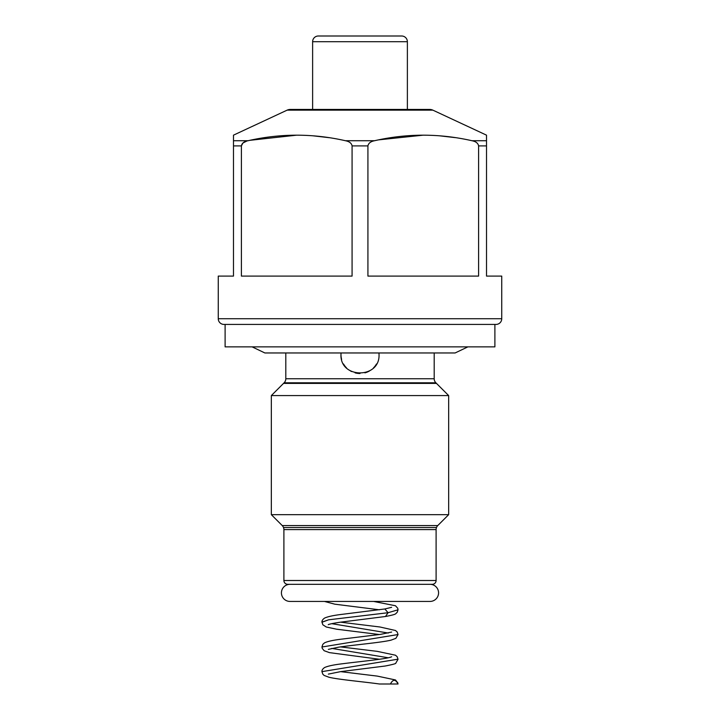 <?xml version="1.0" encoding="UTF-8"?>
<svg xmlns="http://www.w3.org/2000/svg" width="720" height="720" viewBox="0 0 720 720"><rect width="100%" height="100%" fill="white"/><g stroke="black" fill="none" stroke-linecap="round" stroke-linejoin="round"><path stroke-width="1.08" d="M432.297 584.307L287.703 584.307A3.807 3.807 90 0 1 283.896 580.5A3.807 3.807 -90 0 0 287.703 584.307L432.297 584.307A3.807 3.807 -90 0 0 436.104 580.5L436.104 529.596L436.104 580.5L283.896 580.5L283.896 529.596L283.896 580.5L436.104 580.5A3.807 3.807 90 0 1 432.297 584.307M384.858 608.967L388.071 612.72L398.052 609.795L388.071 612.72L384.858 608.967M390.438 684L390.429 684C392.976 679.104 395.514 679.104 398.052 684L390.438 684C392.976 679.104 395.514 679.104 398.052 684L379.566 684M379.467 684C363.492 681.75 338.31 679.563 328.932 677.232L324.126 675.432L322.83 674.199L321.948 671.634L398.043 659.178L321.948 671.634C321.813 670.23 322.668 668.889 324.504 667.593C327.699 666.054 333.765 664.767 342.711 663.732C359.514 661.554 384.498 659.214 390.591 657.189L391.653 656.784M321.966 647.001L398.052 634.536L321.966 647.001M321.957 622.26L328.572 619.812L388.071 612.72L328.572 619.812L321.948 622.17M331.722 648.396L388.278 657.774L331.722 648.396M388.278 633.042L331.722 623.664M385.488 616.5L388.071 612.72L385.488 616.5M283.896 529.596L436.104 529.596A5.706 5.706 -90 0 1 437.769 525.564L282.231 525.564A5.706 5.706 -90 0 1 283.896 529.596L436.104 529.596A5.706 5.706 90 0 1 437.769 525.564L282.231 525.564L271.341 514.674L448.659 514.674L437.769 525.564L448.659 514.674L448.659 395.577L448.659 514.674L271.341 514.674L282.231 525.564A5.706 5.706 90 0 1 283.896 529.596M271.341 395.577L271.341 514.674L271.341 395.577L448.659 395.577L271.341 395.577L284.13 382.788L435.87 382.788L448.659 395.577L435.87 382.788A5.706 5.706 -90 0 1 434.196 378.756L285.804 378.756A5.706 5.706 -90 0 1 284.13 382.788L435.87 382.788A5.706 5.706 90 0 1 434.196 378.756L285.804 378.756L285.804 352.962L285.804 378.756A5.706 5.706 90 0 1 284.13 382.788L271.341 395.577M434.196 352.962L434.196 378.756L434.196 352.962M379.026 354.483C380.223 379.017 339.777 379.017 340.974 354.483L341.037 352.962L340.974 354.483C339.777 379.017 380.223 379.017 379.026 354.483L378.963 352.962L379.026 354.483A19.026 19.026 0 0 0 378.963 352.962M455.13 352.962L264.87 352.962L252.126 346.869L264.87 352.962L455.13 352.962L467.874 346.869L455.13 352.962M494.892 346.869L225.108 346.869L225.108 324.423L225.108 346.869L494.892 346.869L494.892 324.423L494.892 346.869M223.965 324.423L225.108 324.423L223.965 324.423A5.706 5.706 0 0 1 218.259 318.717A5.706 5.706 0 0 0 223.965 324.423L496.035 324.423A5.706 5.706 0 0 0 501.741 318.717L501.741 276.102L501.741 318.717L218.259 318.717L218.259 276.102L218.259 318.717L501.741 318.717A5.706 5.706 0 0 1 496.035 324.423L223.965 324.423M494.892 324.423L496.035 324.423L494.892 324.423M486.522 276.102L501.741 276.102L486.522 276.102L486.522 145.899L486.522 276.102M218.259 276.102L233.478 276.102L233.478 145.899L241.407 145.899L241.407 276.102L352.08 276.102L352.08 145.899L367.92 145.899L367.92 276.102L478.593 276.102L478.593 145.899L486.522 145.899L486.522 140.724L471.942 140.724C439.479 133.344 407.025 133.344 374.58 140.724L345.42 140.724C312.966 133.344 280.512 133.344 248.058 140.724L233.478 140.724L233.478 276.102L218.259 276.102M242.883 143.046L241.407 145.899L241.407 276.102L352.08 276.102L352.08 145.899C351.576 143.226 349.353 141.498 345.42 140.724L374.58 140.724C370.692 141.462 368.478 143.181 367.92 145.899L352.08 145.899C351.576 143.226 349.353 141.498 345.42 140.724C312.966 133.344 280.512 133.344 248.058 140.724C244.161 141.462 241.947 143.181 241.407 145.899L242.406 143.523M367.92 276.102L478.593 276.102L478.593 145.899C478.062 143.19 475.839 141.462 471.942 140.724L486.522 140.724L486.522 135.162L486.522 145.899L478.593 145.899C478.062 143.19 475.839 141.462 471.942 140.724C439.479 133.344 407.025 133.344 374.58 140.724C370.692 141.462 368.478 143.181 367.92 145.899L367.92 276.102M233.478 135.162L233.478 140.724L233.478 135.162L287.127 110.151L432.873 110.151L486.522 135.162L432.873 110.151L287.127 110.151A7.614 7.614 0 0 1 290.34 109.44L429.66 109.44A7.614 7.614 0 0 1 432.873 110.151A7.614 7.614 0 0 0 429.66 109.44L290.34 109.44A7.614 7.614 0 0 0 287.127 110.151L233.478 135.162M312.624 41.706L407.376 41.706L407.376 109.44L407.376 41.706L312.624 41.706A5.706 5.706 0 0 1 318.339 36L401.661 36A5.706 5.706 0 0 1 407.376 41.706A5.706 5.706 0 0 0 401.661 36L318.339 36A5.706 5.706 0 0 0 312.624 41.706L312.624 109.44L312.624 41.706M249.984 140.31L296.739 135.162L250.344 140.238M313.011 135.81L328.86 137.646L313.011 135.81M378.72 139.851L423.261 135.162L378.72 139.851M439.524 135.81L455.382 137.646L439.524 135.81M242.892 143.037L246.852 141.03M246.915 141.012L243.279 142.722M241.407 145.899L233.478 145.899L233.478 140.724L248.058 140.724C244.161 141.462 241.947 143.181 241.407 145.899M340.974 354.483A19.026 19.026 0 0 0 341.604 359.352M343.503 363.96A19.026 19.026 0 0 0 346.545 367.929M350.496 370.971A19.026 19.026 0 0 0 351.603 371.556M355.086 372.861A19.026 19.026 0 0 0 359.991 373.509M364.914 372.861A19.026 19.026 0 0 0 369.504 370.962M373.455 367.929A19.026 19.026 0 0 0 376.497 363.969M430.011 601.434L289.989 601.434A8.559 8.559 0 0 1 281.43 592.866A8.559 8.559 0 0 1 289.989 584.307A8.559 8.559 0 0 0 281.43 592.866A8.559 8.559 0 0 0 289.989 601.434L430.011 601.434A8.559 8.559 0 0 0 438.57 592.866A8.559 8.559 0 0 0 430.011 584.307A8.559 8.559 0 0 1 438.57 592.866A8.559 8.559 0 0 1 430.011 601.434M283.518 383.4L436.482 383.4M436.482 527.544L283.518 527.544M379.467 634.536L336.609 629.208L326.295 627.012L322.875 624.807L321.957 622.17C321.831 620.775 322.686 619.416 324.531 618.12C327.735 616.581 333.801 615.303 342.702 614.268L384.876 608.958L391.635 607.32M328.365 624.645C327.969 624.879 327.969 624.015 340.722 622.143L385.623 616.482C397.692 614.106 395.055 613.944 397.179 612.351L398.052 609.795L397.764 608.301L395.496 605.763L373.59 601.434M397.926 683.055L395.478 679.95L377.316 676.107L340.533 671.634M328.356 674.109L340.704 671.607L385.2 666.018C392.688 664.551 396.216 663.588 395.793 663.129L398.043 659.277L397.152 656.685L395.469 655.218L377.289 651.366L340.533 646.902M379.467 659.268L329.445 652.626L324.135 650.709L322.218 648.315L321.957 646.893L322.848 644.31L324.522 642.852C327.735 641.313 333.792 640.035 342.684 639.009L380.493 634.383L391.644 632.052M328.356 649.377L338.607 647.181C354.339 644.832 381.393 642.555 391.113 640.125L395.883 638.334L398.052 634.536L397.161 631.953L395.487 630.495L379.935 626.994L340.533 622.17M379.467 609.804L334.791 604.179L324.423 601.434"/></g></svg>
